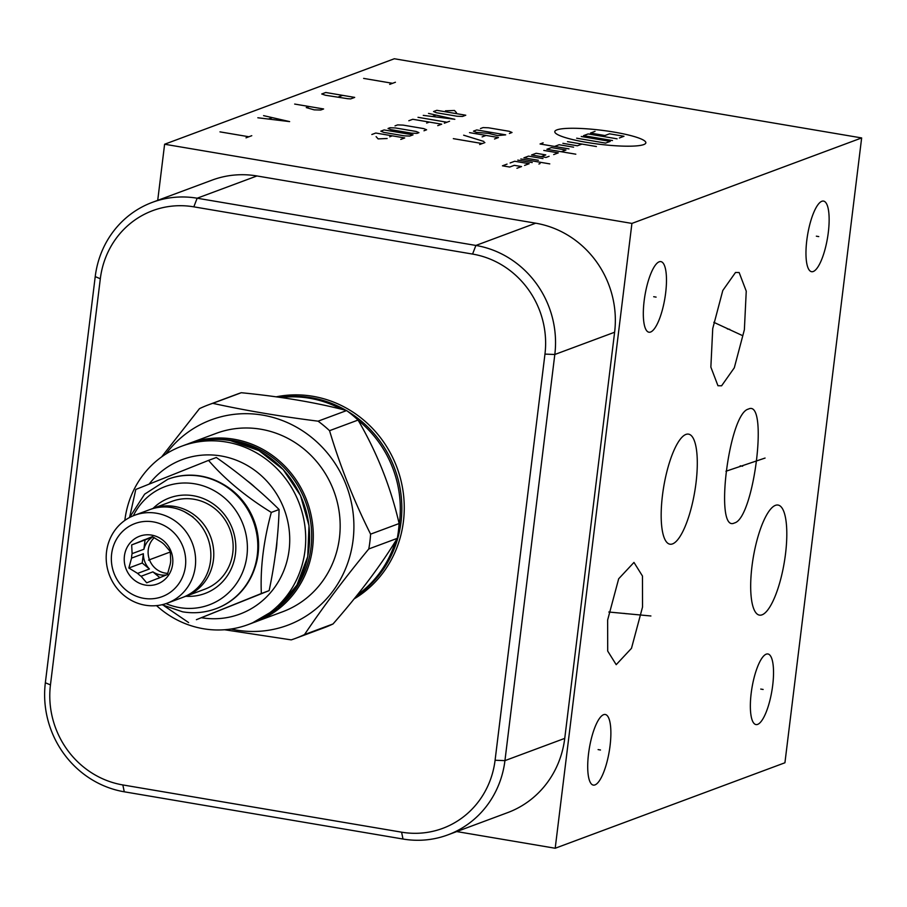 <?xml version="1.0" encoding="UTF-8"?>
<svg xmlns="http://www.w3.org/2000/svg" width="907" height="907" viewBox="0 0 907 907"><rect width="100%" height="100%" fill="white"/><g stroke="black" fill="none" stroke-linecap="round" stroke-linejoin="round"><path stroke-width="1.36" d="M456.743 831.572L555.197 848.249L784.929 762.764L861.65 137.932L394.341 58.751L164.609 144.236L157.716 200.356M861.65 137.932L631.918 223.417L164.609 144.236M555.197 848.249L631.918 223.417M152.308 202.363L212.125 180.108A95.564 90.519 69.6 0 1 256.953 175.958L535.697 223.19A95.564 90.519 69.6 0 1 614.617 332.234L564.744 738.377A95.564 90.519 69.6 0 1 507.648 812.627L447.843 834.882A95.564 90.519 69.6 0 1 403.003 839.032L124.27 791.8A95.564 90.519 69.6 0 1 45.35 682.756L95.224 276.612A95.564 90.519 69.6 0 1 152.308 202.363A95.564 90.519 69.6 0 1 197.148 198.214L475.892 245.446A95.564 90.519 69.6 0 1 554.812 354.49L504.938 760.633A95.564 90.519 69.6 0 1 447.843 834.882M100.314 278.766A87.673 83.036 69.6 0 1 193.826 206.841L472.57 254.073A87.673 83.036 69.6 0 1 544.96 354.104L495.086 760.247A87.673 83.036 69.6 0 1 401.586 832.173L122.842 784.94A87.673 83.036 69.6 0 1 50.452 684.91L100.314 278.766L95.224 276.612M276.102 396.847A109.713 103.92 69.6 0 1 312.836 396.291A109.713 103.92 69.6 0 1 401.96 484.916A109.713 103.92 69.6 0 1 354.07 598.937M603.609 714.682A35.804 10.068 -80.4 0 1 605.275 714.489A35.804 10.068 -80.4 0 1 609.674 748.626A35.804 10.068 -80.4 0 1 594.981 784.906A35.804 10.068 -80.4 0 1 593.314 785.099A35.804 10.068 -80.4 0 1 588.915 750.962A35.804 10.068 -80.4 0 1 603.609 714.682M659.208 261.794A35.804 10.068 -80.4 0 1 660.886 261.613A35.804 10.068 -80.4 0 1 665.273 295.75A35.804 10.068 -80.4 0 1 650.591 332.03A35.804 10.068 -80.4 0 1 648.913 332.211A35.804 10.068 -80.4 0 1 644.526 298.074A35.804 10.068 -80.4 0 1 659.208 261.794M821.867 201.275A35.804 10.068 -80.4 0 1 823.533 201.082A35.804 10.068 -80.4 0 1 827.932 235.23A35.804 10.068 -80.4 0 1 813.239 271.51A35.804 10.068 -80.4 0 1 811.572 271.692A35.804 10.068 -80.4 0 1 807.173 237.555A35.804 10.068 -80.4 0 1 821.867 201.275M766.256 654.151A35.804 10.068 -80.4 0 1 767.923 653.97A35.804 10.068 -80.4 0 1 772.322 688.107A35.804 10.068 -80.4 0 1 757.628 724.387A35.804 10.068 -80.4 0 1 755.962 724.568A35.804 10.068 -80.4 0 1 751.563 690.431A35.804 10.068 -80.4 0 1 766.256 654.151M642.53 607.055L631.487 648.312L616.204 664.672L607.701 651.067L607.633 620.037L618.676 578.779L633.97 562.419L642.462 576.024L642.53 607.055M748.411 409.08C768.841 398.502 754.091 518.634 734.421 522.965C713.99 533.554 728.74 413.422 748.411 409.08L748.558 409.023M721.598 385.804L717.959 385.736L710.861 367.12L712.732 328.561L722.8 290.478L735.509 272.474L739.148 272.531L746.246 291.147L744.375 329.717L734.307 367.788L721.598 385.804M696.009 482.921A55.815 15.691 99.6 0 0 688.56 434.136A55.815 15.691 99.6 0 0 662.461 495.403A55.815 15.691 99.6 0 0 669.91 544.189A55.815 15.691 99.6 0 0 696.009 482.921M785.519 553.848A55.815 15.691 99.6 0 0 778.07 505.063A55.815 15.691 99.6 0 0 751.971 566.331A55.815 15.691 99.6 0 0 759.42 615.116A55.815 15.691 99.6 0 0 785.519 553.848M347.608 411.313A108.953 103.194 69.6 0 1 401.019 521.978A108.953 103.194 69.6 0 1 356.281 596.205M279.594 397.334A108.953 103.194 69.6 0 1 311.056 397.663A108.953 103.194 69.6 0 1 346.168 410.452M398.853 526.967A108.953 103.194 -110.4 0 0 399.488 522.545A108.953 103.194 -110.4 0 0 358.276 420.44M341.508 409.272A108.953 103.194 -110.4 0 0 309.525 398.23A108.953 103.194 -110.4 0 0 280.909 397.527M357.154 595.105A108.953 103.194 -110.4 0 0 395.543 541.184M318.085 421.177A124.622 118.046 69.6 0 1 329.547 430.678C340.204 466.289 353.889 500.789 370.6 534.144A124.622 118.046 69.6 0 1 369.909 541.592A124.622 118.046 69.6 0 1 368.786 548.95C344.331 578.621 322.915 607.157 304.514 634.571A124.622 118.046 69.6 0 1 295.455 638.403L323.98 627.791A124.622 118.046 -110.4 0 0 333.028 623.959C359.739 593.461 381.155 564.914 397.3 538.339A124.622 118.046 -110.4 0 0 398.422 530.969A124.622 118.046 -110.4 0 0 399.125 523.532C390.713 487.082 377.029 452.593 358.061 420.066A124.622 118.046 -110.4 0 0 346.61 410.565C316.781 402.651 281.669 396.71 241.285 392.72A124.622 118.046 -110.4 0 0 237.056 394.194L208.531 404.805A124.622 118.046 69.6 0 1 212.76 403.332C244.845 410.406 279.957 416.358 318.085 421.177L346.61 410.565M295.455 638.403A124.622 118.046 69.6 0 1 291.238 639.877L224.573 629.753M165.879 454.033A109.588 103.806 69.6 0 1 288.732 423.206A109.588 103.806 69.6 0 1 353.072 540.153A109.588 103.806 69.6 0 1 231.002 629.027M241.285 392.72L212.76 403.332M161.627 456.901L199.483 408.638A124.622 118.046 69.6 0 1 208.531 404.805M358.061 420.066L329.547 430.678M370.6 534.144L399.125 523.532M397.3 538.339L368.786 548.95M304.514 634.571L333.028 623.959M282.587 611.783A95.19 90.167 -110.4 0 0 339.445 537.84A95.19 90.167 -110.4 0 0 216.195 433.365L189.314 443.364A95.19 90.167 69.6 0 1 233.972 439.226A95.19 90.167 69.6 0 1 312.575 547.839A95.19 90.167 69.6 0 1 255.706 621.794A95.19 90.167 69.6 0 1 253.858 622.451L282.587 611.783M124.826 520.425A95.19 90.167 69.6 0 1 124.871 520.142A95.19 90.167 69.6 0 1 181.729 446.187A95.19 90.167 69.6 0 1 304.99 550.662A95.19 90.167 69.6 0 1 248.121 624.606A95.19 90.167 69.6 0 1 156.537 605.627M149.202 484.032A82.446 78.093 69.6 0 1 241.398 462.389A82.446 78.093 69.6 0 1 289.106 550.039A82.446 78.093 69.6 0 1 201.365 617.712M275.479 553.701A69.068 65.417 -110.4 0 0 276.941 541.411M255.048 487.365A69.068 65.417 -110.4 0 0 247.146 480.755M271.306 512.421C263.518 541.116 260.207 568.145 261.352 593.518L196.4 619.685L269.141 590.616C275.014 562.635 278.336 535.606 279.095 509.519C260.728 491.231 239.799 473.885 216.32 457.491L208.531 460.393C224.993 479.395 245.91 496.741 271.306 512.421L279.095 509.519M261.352 593.518L269.141 590.616M188.622 622.576L164.076 605.819M129.565 517.443L135.801 489.451L208.531 460.393M254.72 568.36A67.662 64.091 -110.4 0 0 223.496 484.451M216.274 608.597A69.068 65.417 -110.4 0 0 216.501 608.506A69.068 65.417 -110.4 0 0 257.781 537.715A69.068 65.417 -110.4 0 0 200.73 476.05A69.068 65.417 -110.4 0 0 168.328 479.055A69.068 65.417 -110.4 0 0 168.101 479.134M133.34 515.743A63.116 59.783 69.6 0 1 194.801 483.816A63.116 59.783 69.6 0 1 246.919 555.832A63.116 59.783 69.6 0 1 179.609 607.611A63.116 59.783 69.6 0 1 166.026 603.609M185.822 596.262A50.973 48.275 -110.4 0 0 235.673 551.422A50.973 48.275 -110.4 0 0 193.338 495.732A50.973 48.275 -110.4 0 0 153.113 508.362M185.413 596.421L204.789 589.21A46.892 44.42 -110.4 0 0 232.816 541.15A46.892 44.42 -110.4 0 0 194.075 499.269A46.892 44.42 -110.4 0 0 172.081 501.31L152.705 508.521A46.892 44.42 69.6 0 1 174.7 506.48A46.892 44.42 69.6 0 1 213.44 548.35A46.892 44.42 69.6 0 1 185.413 596.421A46.892 44.42 69.6 0 1 183.94 596.931M151.254 509.088A46.892 44.42 69.6 0 1 152.705 508.521M167.262 603.166L182.5 597.498A46.892 44.42 -110.4 0 0 210.526 549.438A46.892 44.42 -110.4 0 0 171.797 507.569A46.892 44.42 -110.4 0 0 149.791 509.609L134.553 515.278A46.892 44.42 69.6 0 1 156.56 513.237A46.892 44.42 69.6 0 1 195.288 555.107A46.892 44.42 69.6 0 1 167.262 603.166A46.892 44.42 69.6 0 1 145.256 605.207A46.892 44.42 69.6 0 1 106.527 563.338A46.892 44.42 69.6 0 1 134.553 515.278M153.226 521.865A38.99 36.938 69.6 0 1 185.425 566.353A38.99 36.938 69.6 0 1 143.839 598.348A38.99 36.938 69.6 0 1 111.64 553.86A38.99 36.938 69.6 0 1 153.226 521.865M151.605 535.107A25.487 24.138 -110.4 0 0 124.418 556.025A25.487 24.138 -110.4 0 0 145.46 585.094A25.487 24.138 -110.4 0 0 172.647 564.188A25.487 24.138 -110.4 0 0 151.605 535.107M156.628 578.893L146.707 582.816L141.084 576.262A20.521 19.432 -110.4 0 1 137.615 573.394L128.839 568.009L131.56 558.111A20.521 19.432 -110.4 0 1 132.105 553.633L131.674 544.914L141.594 540.991A20.521 19.432 -110.4 0 1 143.964 539.914A20.521 19.432 -110.4 0 1 145.608 539.393L152.376 536.638L161.163 542.023A20.521 19.432 -110.4 0 1 164.62 544.903L170.255 551.456L170.686 560.175A20.521 19.432 -110.4 0 1 170.131 564.653L167.421 574.539L160.652 577.294A20.521 19.432 -110.4 0 1 158.272 578.371A20.521 19.432 -110.4 0 1 156.628 578.893L159.859 577.691M145.608 539.393L152.637 536.774M167.829 573.36A20.521 19.432 69.6 0 1 165.21 573.099A20.521 19.432 69.6 0 1 149.065 558.599A20.521 19.432 69.6 0 1 154.269 537.658M159.904 577.68L152.898 571.864A20.521 19.432 -110.4 0 0 160.46 574.868A20.521 19.432 -110.4 0 0 166.525 574.913M152.898 571.864L141.084 576.262M137.615 573.394L149.428 568.995L142.218 563.02L128.839 568.009M142.218 563.02L143.363 553.723A20.521 19.432 -110.4 0 0 149.428 568.995M143.363 553.723L131.56 558.111M132.105 553.633L143.918 549.245L145.052 539.937L131.674 544.914M152.875 536.899A20.521 19.432 -110.4 0 0 143.918 549.245M145.052 539.937L152.773 536.853L141.594 540.991M598.098 749.59L600.491 749.998M653.709 296.714L656.09 297.111M816.357 236.183L818.749 236.591M760.746 689.071L763.138 689.467M623.891 613.347L626.284 613.744M650.897 615.978L608.824 612.021M740.203 465.824L742.629 466.232M765.077 458.058L725.94 471.243M727.346 328.935L729.761 329.343M741.756 335.25L713.809 322.314M556.921 129.882A45.872 7.063 7 0 0 586.534 142.365A45.872 7.063 7 0 0 643.721 144.587A45.872 7.063 7 0 0 614.107 132.105A45.872 7.063 7 0 0 556.921 129.882M553.689 154.587L558.281 152.875L543.815 150.426M561.342 151.741L565.934 150.029L551.467 147.58L546.876 149.292L575.809 154.19M543.123 142.852L540.062 143.986L568.995 148.895M573.598 147.183L559.131 144.735L554.528 146.435M562.884 143.329L577.351 145.789L581.943 144.077M567.476 141.628L596.409 146.526M541.207 156.616L545.799 154.916L536.15 153.283L531.559 154.984L546.025 157.444L549.086 156.299M542.964 158.578L528.498 156.129L523.906 157.841L538.373 160.29M520.833 158.974L549.778 163.884M517.772 160.12L532.239 162.568M540.05 163.577L538.905 164.008M524.586 165.414L529.178 163.702L514.711 161.253L510.119 162.965M516.922 168.271L521.525 166.559L514.292 165.335L509.689 167.047L502.455 165.811L507.058 164.11M612.486 140.54L583.552 135.642L588.155 133.93L617.089 138.828M581.262 136.492L610.196 141.401L605.604 143.102L576.659 138.204M619.379 137.977L623.982 136.265L609.515 133.817L604.912 135.528L590.446 133.08L595.037 131.368M509.405 133.465L512.024 132.479L509.201 131.288L488.533 127.796L483.091 127.581L480.461 128.556M491.209 132.388L488.59 133.374L497.614 135.608L505.687 134.848L476.742 129.939L473.465 131.164L476.288 132.354L488.59 133.374M494.519 138.998L498.465 137.535L469.531 132.626M482.127 136.889L486.061 135.426M483.896 141.458L463.647 135.188M453.33 138.646L482.275 143.555M484.894 142.58L479.644 144.53M456.493 112.706L454.475 110.473L445.462 110.835M436.823 110.325L433.546 111.538L436.369 112.729L457.037 116.232L462.479 116.447L465.767 115.223L436.823 110.325M423.263 115.37L454.826 119.293L428.512 113.409M435.904 115.144L432.401 116.447M418.014 117.32L446.947 122.23M449.577 121.243L444.317 123.205M437.752 125.642L441.698 124.18L412.764 119.271L408.819 120.744M426.664 123.057L429.294 122.082M423.977 130.778L426.596 129.792L423.773 128.613L403.105 125.109L397.663 124.894L395.033 125.869M395.452 127.955L390.01 127.74L388.037 128.477L390.86 129.667L411.529 133.17L416.971 133.374L418.943 132.649L416.12 131.458L395.452 127.955M384.103 129.939L380.815 131.164L383.638 132.354L404.307 135.857L409.749 136.061L413.036 134.848L384.103 129.939M400.781 139.406L404.715 137.943L375.781 133.034L371.847 134.497M389.693 136.81L392.323 135.835M376.11 136.64L378.117 138.884L387.13 138.51M251.772 135.699L246.024 137.83M248.903 136.764L219.97 131.866M257.837 117.774L289.639 121.606L263.574 115.631M272.077 117.695L268.631 118.976M309.14 106.516L306.26 107.582L314.185 109.86L320.727 110.03L323.606 108.965L294.673 104.067M354.694 97.4L325.76 92.491L321.736 93.988L325.409 95.235L347.687 98.704L350.669 98.897L354.694 97.4M342.642 95.36L338.617 96.856M395.429 82.242L389.693 84.374M392.561 83.308L363.628 78.399M148.533 560.107L170.335 551.989M193.826 206.841L197.148 198.214L256.953 175.958M472.57 254.073L475.892 245.446L535.697 223.19M544.96 354.104L554.812 354.49L614.617 332.234M495.086 760.247L504.938 760.633L564.744 738.377M401.586 832.173L403.003 839.032M122.842 784.94L124.27 791.8M50.452 684.91L45.35 682.756M295.251 394.862A108.953 103.194 -110.4 0 0 277.349 397.017L295.07 394.862M354.716 598.132A108.953 103.194 -110.4 0 0 367.584 589.244M218.598 439.396A93.909 88.954 69.6 0 1 233.439 440.621A93.909 88.954 69.6 0 1 307.927 509.099A93.909 88.954 69.6 0 1 280.467 605.649M187.488 444.079A95.19 90.167 69.6 0 1 189.314 443.364L187.488 444.079M230.299 440.598A95.19 90.167 -110.4 0 0 185.64 444.736C200.073 439.43 214.982 438.047 230.355 440.587L258.937 450.575L283.188 469.565L300.5 495.494L308.992 525.584L307.745 556.569L296.906 585.117L277.644 608.144L252.033 623.154A95.19 90.167 -110.4 0 0 308.89 549.211A95.19 90.167 -110.4 0 0 230.299 440.598M168.328 479.055L167.863 479.225A69.068 65.417 69.6 0 1 200.266 476.22A69.068 65.417 69.6 0 1 257.316 537.885A69.068 65.417 69.6 0 1 216.036 608.676L216.501 608.506M367.437 589.369L354.716 598.144M252.033 623.154L248.121 624.606M185.64 444.736L181.729 446.187M161.99 604.754L182.522 611.806C193.996 613.71 205.175 612.667 216.036 608.676M167.863 479.225L144.632 494.168L129.542 517.523M184.336 511.684L193.066 517.001"/></g></svg>
